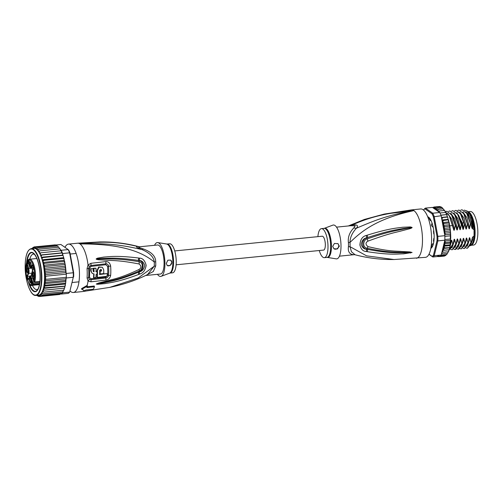 <?xml version="1.0" encoding="UTF-8"?>
<svg xmlns="http://www.w3.org/2000/svg" width="503" height="503" viewBox="0 0 503 503"><rect width="100%" height="100%" fill="white"/><g stroke="black" fill="none" stroke-linecap="round" stroke-linejoin="round"><path stroke-width="0.75" d="M467.953 211.738L470.267 211.511A16.857 5.696 84.3 0 1 477.825 230.978A16.857 5.696 84.3 0 1 477.85 232.411A16.857 5.696 84.3 0 1 473.612 245.055L471.072 245.307M471.085 245.294A16.857 5.696 -95.7 0 0 475.115 232.682A16.857 5.696 -95.7 0 0 475.096 231.248A16.857 5.696 -95.7 0 0 468.004 211.788M473.914 239.346A15.48 5.231 -95.7 0 0 471.688 217.044M431.278 245.263L431.788 245.671L431.348 245.137A14.26 4.823 -95.7 0 0 431.605 244.603L433.448 243.622M431.574 225.866L431.31 224.967A14.26 4.823 -95.7 0 1 431.574 225.866L433.14 227.016M431.31 224.967L431.882 223.722M431.348 245.137L431.605 244.603M432.882 244.263L432.75 243.691M432.718 227.06L432.938 226.507M348.409 242.54A6.482 0.805 -3.1 0 1 350.019 242.408A14.801 4.999 84.3 0 1 350.082 244.791A14.801 4.999 84.3 0 1 350.031 246.677L351.427 251.726L355.118 254.788C367.913 258.146 380.872 259.718 394 259.523L366.568 255.845L350.031 246.677A6.482 2.553 3.2 0 0 348.416 246.747A14.587 4.929 -95.7 0 0 348.466 244.892A14.587 4.929 -95.7 0 0 348.466 244.684A14.587 4.929 -95.7 0 0 348.409 242.547C347.755 237.183 349.566 232.304 353.835 227.897L355.149 225.86L350.723 225.721M394 259.523L425.481 257.347A24.307 8.218 -95.7 0 0 431.593 239.114A24.307 8.218 84.3 0 0 420.653 208.965L411.548 209.877A24.307 8.218 84.3 0 1 413.919 210.606L384.279 214.071L411.548 209.877M416.377 258.259A24.307 8.218 -95.7 0 0 422.482 240.019A24.307 8.218 84.3 0 0 413.919 210.606C384.374 215.41 368.441 223.338 356.457 228.167C352.169 232.801 350.025 237.554 350.019 242.408C361.053 231.726 376.213 218.767 413.919 210.606C380.771 212.907 363.694 220.012 351.955 225.023L348.786 225.91M367.133 235.203C389.869 228.148 397.037 228.104 402.614 227.255L410.442 226.935L412.039 227.431C412.322 227.677 411.599 228.098 409.876 228.689L401.708 230.814C395.974 232.411 389.265 233.26 367.957 241.151C365.385 242.641 365.392 244.458 367.963 246.596C389.995 251.884 396.245 250.871 401.815 251.513L409.907 251.921L412.083 252.487L403.582 253.839C398.106 253.808 391.453 255.423 367.165 251.663L366.203 251.494C363.065 251.374 360.959 249.205 359.89 244.974C360.28 239.61 362.38 236.454 366.171 235.511L367.133 235.203A3.244 0.572 73.6 0 1 367.706 237.504C390.253 230.11 397.307 229.714 402.802 228.582L411.907 227.469L401.256 229.544C395.452 230.877 388.612 231.575 367.14 238.906C363.958 239.145 361.368 246.979 367.159 248.256C389.36 252.871 395.735 251.89 401.375 252.349L411.951 252.475L403.752 252.827C398.351 252.5 391.806 253.877 367.731 249.394L366.762 249.243C364.241 249.312 362.411 247.784 361.286 244.653C361.808 240.61 363.625 238.321 366.744 237.793L367.706 237.504L366.756 237.844C361.185 239.459 361.38 248.727 366.775 249.18L367.731 249.394A3.244 0.949 -81.2 0 1 367.165 251.663M366.171 235.511A3.244 0.56 73.5 0 1 366.744 237.793L367.14 238.906A3.244 0.377 -108.3 0 1 367.957 241.151M410.442 226.935A3.244 0.799 93.7 0 1 410.448 227.538L411.995 227.356M412.039 227.431A3.244 0.66 158.3 0 0 411.907 227.469L409.593 228.004A3.244 1.081 -106.7 0 1 409.876 228.689M367.963 246.596A3.244 0.836 102.4 0 1 367.159 248.256L366.762 249.243A3.244 0.937 -81 0 1 366.203 251.494M409.907 251.921A3.244 1.377 93.8 0 1 409.618 252.405L411.951 252.475A3.244 2.056 -152.1 0 0 412.083 252.487M412.039 252.544A3.244 1.358 -131.9 0 1 411.926 252.487L410.479 252.613A3.244 0.591 -100.6 0 1 410.479 253.059M350.912 225.702A6.482 3.037 -97 0 0 351.955 225.023C357.218 224.439 358.714 225.489 356.457 228.167A6.482 5.219 40.2 0 1 353.835 227.897M355.118 254.788L354.282 254.681A6.482 5.986 -92.7 0 0 353.886 254.713C349.604 254.449 347.78 251.796 348.416 246.747M339.431 256.165L353.886 254.713M335.004 225.52A17.02 5.753 -95.7 0 0 332.835 225.13L324.397 228.305A14.681 4.961 84.3 0 1 326.195 228.595A14.681 4.961 84.3 0 1 326.265 228.645A14.681 4.961 84.3 0 1 331.414 245.036A14.681 4.961 84.3 0 1 327.302 257.41L336.205 258.856A17.02 5.753 84.3 0 0 340.971 244.515A17.02 5.753 84.3 0 0 335.004 225.52M332.703 246.376L334.426 243.458L337.985 243.685L339.343 246.162L337.4 248.966L333.917 248.752L332.703 246.376M317.89 236.649A14.587 4.929 -95.7 0 1 321.442 228.639A14.587 4.929 -95.7 0 1 322.869 229.079A14.587 4.929 84.3 0 1 327.95 244.709A14.587 4.929 84.3 0 1 324.341 257.668A14.587 4.929 84.3 0 1 322.92 257.228A14.587 4.929 -95.7 0 1 319.273 250.519M333.891 248.734A3.244 2.93 124.9 0 0 337.073 248.715A3.244 2.93 124.9 0 0 338.745 245.747A3.244 2.93 124.9 0 0 337.752 243.534M427.94 217.397L428.015 217.089A15.719 5.313 84.3 0 1 429.279 217.956L429.556 219.365A14.587 4.929 -95.7 0 1 430.398 220.578L430.864 220.226A15.719 5.313 84.3 0 1 431.348 221.226M470.343 245.728A17.259 5.835 -95.7 0 0 471.827 244.483A17.259 5.835 -95.7 0 0 474.059 236.379L473.002 236.485L473.002 238.29M471.827 244.483L472.179 243.993A16.775 5.671 84.3 0 0 474.241 228.054A16.775 5.671 84.3 0 0 469.073 212.832L468.633 212.423A17.259 5.835 -95.7 0 1 474.052 229.198L472.99 229.305L472.983 225.734L472.644 227.721C472.418 228.733 472.166 228.758 471.889 227.796L467.482 213.982L461.98 209.732L466.765 213.442L470.45 223.785L470.833 223.747M468.633 212.423A17.259 5.835 -95.7 0 0 468.293 212.134M464.131 210.103L467.306 211.109L472.983 225.734M467.306 211.109L467.601 211.386A18.479 6.243 84.3 0 1 472.807 224.501M450.657 234.147L444.815 234.731L444.828 235.687L437.849 236.379L434.171 216.453A24.961 8.438 -95.7 0 0 432.743 213.203L425.456 208.11L432.435 207.412L439.729 212.505A24.961 8.438 84.3 0 1 439.955 212.958L445.733 212.461L447.94 218.032L447.947 219.365L448.431 219.729L448.135 220.025L449.104 222.464L448.839 223.011L449.449 224.112L449.412 226.143L450.078 227.966L449.858 229.355L450.449 230.927L450.317 238.988L450.682 240.34L450.172 242.006L450.235 245.131M450.078 227.966L450.757 237.378L450.141 245.37L449.883 244.842L445.029 245.326L444.388 243.71L445.318 242.49L450.172 242.006M441.565 253.631L442.527 253.933L441.93 253.141L441.93 252.116L441.219 255.034L434.24 255.731L437.855 240.899L444.834 240.201A24.961 8.438 84.3 0 0 444.853 239.529A24.961 8.438 -95.7 0 0 444.872 237.969A24.961 8.438 -95.7 0 0 444.847 236.379L450.317 235.838M444.828 235.687A24.961 8.438 84.3 0 1 444.847 236.379M429.009 254.191L432.165 256.398A24.307 8.218 -95.7 0 0 433.46 255.241L437.025 240.61L437.855 240.899A24.961 8.438 -95.7 0 0 437.887 238.667A24.961 8.438 -95.7 0 0 437.849 236.379L437.019 236.479L433.391 216.824A24.307 8.218 -95.7 0 0 432.09 213.857L424.897 208.833A24.307 8.218 -95.7 0 0 423.601 209.99L423.57 210.122M437.025 240.61A24.307 8.218 -95.7 0 0 437.019 236.479M427.669 216.718A16.046 5.42 84.3 0 1 428.506 217.126A16.046 5.42 84.3 0 1 428.984 217.516A16.046 5.42 84.3 0 1 433.926 232.072A16.046 5.42 84.3 0 1 431.958 247.319A16.046 5.42 84.3 0 1 430.832 248.363M439.955 212.958A24.961 8.438 84.3 0 1 440.949 215.227A24.961 8.438 84.3 0 1 441.15 215.756L433.391 216.824M439.729 212.505L432.743 213.203L432.09 213.857M424.897 208.833L425.456 208.11A24.961 8.438 -95.7 0 0 424.035 209.374L423.601 209.99M428.952 254.292L432.825 256.995A24.961 8.438 -95.7 0 0 434.24 255.731L433.46 255.241M432.165 256.398L432.825 256.995L439.804 256.297A24.961 8.438 84.3 0 0 440.031 256.159L445.495 255.618L446.186 254.763M441.219 255.034A24.961 8.438 84.3 0 1 441.018 255.279A24.961 8.438 84.3 0 1 440.031 256.159M446.249 214.605L440.911 215.139M445.803 212.417L446.111 213.234M446.714 214.611L440.949 215.227M447.142 216.862L441.458 217.428M446.79 214.624L447.066 215.498M441.15 215.756L441.552 217.654L447.62 217.051M447.947 219.365L441.93 219.968M447.695 217.101L447.94 218.032M441.502 217.636L441.873 219.679L442.464 217.717M441.873 219.679L442.363 220.339L443.281 220.509L448.431 219.729M448.506 219.824L448.745 220.93M448.745 221.949L442.678 222.559L443.281 220.509M449.104 222.464L448.839 223.011L443.979 223.495L442.678 222.559M449.185 222.647L449.449 224.112M449.449 224.772L443.376 225.375L443.979 223.495M449.657 225.243L450.022 227.582M443.376 225.375L444.558 226.627L449.412 226.143M450.022 227.784L443.954 228.393L444.558 226.627M443.954 228.393L444.998 229.84L449.858 229.355M450.449 230.927L444.413 231.531L444.998 229.84M444.815 234.731L445.3 233.09L444.413 231.531M445.3 233.09L450.16 232.606M444.853 239.529L450.317 238.988M438.17 211.417L437.95 210.273L438.396 209.367L437.151 210.273L436.849 209.028L437.258 208.16L436.082 209.336L435.73 208.173L436.114 207.362L440.968 206.878L441.383 207.349L441.25 206.922M440.968 206.878L441.841 207.701M436.114 207.362L435.013 208.783L434.623 207.72L434.976 206.978L439.974 206.494L440.697 207.117M433.869 208.412L433.542 207.689L433.875 207.022L439.037 206.576M437.258 208.16L442.47 207.752M442.112 207.676L443.036 208.902M438.396 209.367L443.25 208.883L444.174 210.487M443.25 208.883L444.017 209.663M439.037 212.027L439.503 210.952L444.356 210.468L445.092 211.279L445.256 212.429M444.746 210.518L445.092 211.279M445.168 255.323L444.507 256.071M444.514 256.071L439.578 256.568L439.094 255.933M446.796 254.6L447.154 253.474M447.387 253.449L447.997 252.537L447.387 253.449L442.527 253.933M443.332 252.273L442.715 251.399L442.697 250.274L444.03 250.261L443.395 248.451L444.595 247.929L444.067 245.973A24.307 8.218 -95.7 0 0 444.545 241.39L441.992 251.865L443.332 252.273L448.192 251.789L448.783 250.796L448.557 251.651M449.248 249.714L449.475 248.601L449.166 249.695M444.595 247.929L449.707 247.658L450.022 246.086L449.801 247.545M438.295 211.505L439.503 210.952M433.8 207.035L433.121 207.89M434.976 206.978L433.995 208.5M441.936 220.018L444.533 234.084A24.307 8.218 -95.7 0 0 444.004 228.569M449.475 248.601L449.707 247.658M448.783 250.796L448.77 249.784M447.997 252.537L448.003 251.808M450.022 246.086L450.141 245.37M450.009 245.59L443.935 246.2M444.067 245.973L445.029 245.326M450.455 243.106L444.388 243.71M445.318 242.49L444.834 240.201M450.682 240.34L444.765 240.931M444.545 241.39L444.822 240.686M441.018 255.279L446.482 254.732M437.616 255.989L438.339 256.605M439.276 256.53L438.478 256.612L438.031 256.052M438.698 256.027L439.578 256.568M444.03 250.261L448.883 249.777M449.468 247.847L443.395 248.451M432.58 207.513L433.272 207.443M450.481 242.993L450.946 240.377L451.732 240.302L452.769 244.276L453.159 244.238L453.995 240C454.215 238.994 454.467 238.969 454.75 239.925L455.806 243.974L456.196 243.936L457.032 239.698C457.252 238.692 457.504 238.667 457.787 239.623L458.843 243.672L459.226 243.634L460.063 239.39C460.283 238.391 460.541 238.365 460.823 239.315L461.88 243.37L462.263 243.333L463.1 239.088C463.32 238.089 463.571 238.064 463.86 239.013L464.917 243.068L465.3 243.024L466.136 238.787C466.356 237.781 466.608 237.756 466.891 238.711L467.947 242.76L468.337 242.723L469.173 238.485C469.393 237.479 469.645 237.454 469.928 238.409L470.984 242.459L471.368 242.421L472.21 238.183C472.43 237.177 472.682 237.152 472.965 238.108M474.052 229.198L474.059 236.379M470.45 223.785L469.613 228.022C469.381 229.035 469.129 229.06 468.853 228.098L464.445 214.291L458.943 210.034L463.709 213.718L467.413 224.087L467.796 224.049M467.413 224.087L466.577 228.324C466.344 229.337 466.092 229.362 465.816 228.4L461.408 214.586L455.907 210.336L460.314 213.448L464.376 224.388L464.759 224.351M464.376 224.388L463.54 228.632C463.307 229.645 463.056 229.67 462.785 228.708L461.282 222.716L458.371 214.894L452.876 210.638L457.648 214.341L461.339 224.69L461.729 224.652M461.339 224.69L460.503 228.934C460.276 229.946 460.019 229.972 459.748 229.01L455.334 215.196L449.839 210.939L454.599 214.624L458.302 224.998L458.692 224.954M458.302 224.998L457.466 229.236C457.24 230.248 456.988 230.273 456.711 229.311L452.304 215.498L446.802 211.247L451.593 214.97L455.272 225.3L455.655 225.262M455.272 225.3L454.435 229.538C454.203 230.55 453.951 230.575 453.675 229.613L449.267 215.8L445.136 211.6M449.795 225.847L452.618 225.564M460.691 210.21L461.98 209.732M457.655 210.512L458.943 210.034M451.581 211.115L452.876 210.638M445.513 211.725L446.802 211.247M454.618 210.814L455.907 210.336M448.55 211.423L449.839 210.939M470.984 242.459L467.362 248.281L465.985 247.948M467.205 246.244L469.928 238.409M464.917 243.068L461.289 248.891L459.918 248.551M461.132 246.847L463.86 239.013M469.613 228.022L466.973 217.73L462.911 211.983M472.644 227.721L470.009 217.428L465.941 211.681M467.947 242.76L464.326 248.583L462.955 248.249M464.168 246.545L466.891 238.711M466.577 228.324L463.936 218.032L459.874 212.291M463.54 228.632L462.49 223.194L456.837 212.593M467.362 248.281L470.902 244.238L471.368 242.421M461.289 248.891L464.835 244.842L465.3 243.024M464.326 248.583L467.865 244.546L468.337 242.723M461.88 243.37L458.252 249.192L458.642 249.155L461.798 245.156L462.263 243.333M458.252 249.192L456.881 248.853M458.843 243.672L455.215 249.494L455.605 249.457L458.761 245.451L459.226 243.634M455.215 249.494L453.844 249.155M455.806 243.974L452.184 249.796L455.724 245.753L456.196 243.936M452.184 249.796L450.807 249.463M452.769 244.276L448.777 250.104M449.148 250.098L452.694 246.055L453.159 244.238M470.902 244.238L472.21 238.183M468.312 243.119L469.173 238.485M464.835 244.842L466.136 238.787M471.889 227.796L467.482 213.982M468.853 228.098L464.445 214.291M465.816 228.4L461.408 214.586M461.798 245.156L463.1 239.088M462.785 228.708L461.729 223.269L459.025 216.076M472.839 239.239L470.632 245.024M458.761 245.451L460.063 239.39M455.724 245.753L457.032 239.698M452.694 246.055L453.995 240M459.748 229.01L455.988 216.378M456.711 229.311L452.952 216.68M450.405 243.817L450.952 240.377M453.675 229.613L449.915 216.982M460.503 228.934L457.868 218.642L453.8 212.895M457.466 229.236L454.831 218.943L450.77 213.197M454.435 229.538L451.795 219.245L447.733 213.498M458.095 247.155L460.823 239.315M455.058 247.457L457.787 239.623M452.027 247.759L454.75 239.925M449.908 247.017L451.707 240.302M433.542 243.219A15.719 5.313 84.3 0 1 433.133 244.709L433.152 244.64M431.995 245.665L431.976 247.086A15.719 5.313 84.3 0 1 430.908 248.042L430.889 248.048M427.72 216.837A15.882 5.37 84.3 0 1 428.657 217.271A15.882 5.37 84.3 0 1 429.053 217.592M432.014 247.237A15.882 5.37 84.3 0 1 430.851 248.243M431.97 222.829L431.958 224.131M432.58 226.262L433.045 226.608M433.724 230.343L433.485 231.166A14.587 4.929 -95.7 0 1 433.712 233.65L434.102 234.448M433.756 242.069L433.498 240.748A14.587 4.929 -95.7 0 0 433.724 238.585L434.032 238.315M432.611 244.395L432.97 244.659M444.91 235.19L444.533 234.084M174.73 250.934L322.203 236.221A6.967 2.358 84.3 0 1 325.334 244.86A6.967 2.358 84.3 0 1 323.586 250.092L176.113 264.804M32.821 282.082L32.217 282.145A2.59 0.874 84.3 0 0 32.45 283.384L32.833 283.189L33.047 283.925L32.664 284.12L33.418 284.648L33.431 284.176L39.624 283.56M33.45 272.192A2.106 0.71 -95.7 0 0 32.972 273.764A2.106 0.71 -95.7 0 0 33.864 276.38M32.167 273.689A2.672 0.905 -95.7 0 0 32.67 276.323A2.672 0.905 -95.7 0 0 33.638 276.839A2.672 0.905 -95.7 0 0 34.041 274.996A2.672 0.905 -95.7 0 0 33.135 271.79A2.672 0.905 -95.7 0 0 32.167 273.689M30.268 277.593A2.672 0.905 84.3 0 1 30.306 277.625A2.672 0.905 84.3 0 1 31.173 280.089A2.672 0.905 84.3 0 1 30.809 282.673A2.672 0.905 84.3 0 1 30.281 282.755A2.672 0.905 84.3 0 1 29.337 279.523A2.672 0.905 84.3 0 1 30.268 277.593M26.483 269.715A2.672 0.905 84.3 0 1 27.451 267.816A2.672 0.905 84.3 0 1 28.357 271.029A2.672 0.905 84.3 0 1 27.954 272.871A2.672 0.905 84.3 0 1 26.986 272.349A2.672 0.905 84.3 0 1 26.483 269.715M30.243 261.956A2.672 0.905 84.3 0 1 30.281 261.981A2.672 0.905 84.3 0 1 31.148 264.446A2.672 0.905 84.3 0 1 30.784 267.036A2.672 0.905 84.3 0 1 30.249 267.118A2.672 0.905 84.3 0 1 29.312 263.88A2.672 0.905 84.3 0 1 30.243 261.956M34.022 277.36L33.594 279.247L33.305 278.844L34.022 277.36M32.173 283.29L31.362 282.623L31.683 284.22L31.211 283.529L31.255 282.258L32.047 282.875L31.702 281.259L32.173 283.29M26.785 264.798L27.237 266.357L26.659 265.213L26.785 266.219L26.338 266.131L26.716 267.514L26.231 265.848L26.785 264.798M28.438 262.132L28.702 260.258L28.853 260.78L29.067 260.34L29.306 262.34L28.438 262.132L28.948 262.082M34.147 281.869L32.62 282.026A2.27 0.767 -95.7 0 0 32.833 283.189L39.781 282.497M28.206 279.706L29.413 277.216A3.458 1.169 84.3 0 1 31.129 278.417L32.217 282.145M30.752 276.323L31.871 273.531M28.13 262.044L27.3 263.754L26.835 263.673L28.275 268.608L28.658 268.413A3.785 1.276 84.3 0 1 28.665 273.582L27.325 276.354L30.664 276.021M32.022 268.162A3.785 1.276 84.3 0 1 32.387 270.922M30.576 268.225L28.658 268.413L27.3 263.754L28.589 263.622M33.94 279.775L33.336 279.831L33.94 279.775L33.336 279.831L32.249 276.103A3.458 1.169 84.3 0 1 32.242 271.381L33.663 268.445L32.532 264.559L31.111 267.495A3.458 1.169 84.3 0 1 29.394 266.301L27.954 261.359L26.835 263.673M39.9 281.435L34.726 281.95L33.764 280.875M33.047 283.925L33.431 284.176M28.237 279.492L27.325 276.354L26.86 276.273L27.986 280.152M31.041 282.214A2.106 0.71 84.3 0 1 30.884 282.152A2.106 0.71 84.3 0 1 30.155 279.964A2.106 0.71 84.3 0 1 30.62 278.027M28.187 272.406A2.106 0.71 84.3 0 1 27.288 269.797A2.106 0.71 84.3 0 1 27.766 268.225M31.01 266.571A2.106 0.71 84.3 0 1 30.859 266.508A2.106 0.71 84.3 0 1 30.13 264.327A2.106 0.71 84.3 0 1 30.595 262.39M31.714 282.592L31.362 282.623M31.104 282.579L31.632 282.523M26.231 265.848L26.678 265.804M26.282 265.672L26.646 265.647M29.111 262.164L28.558 261.881L28.853 261.283L29.249 262.151M28.426 282.139A19.774 6.684 -95.7 0 0 33.33 291.136A19.774 6.684 -95.7 0 0 37.518 290.181A19.774 6.684 -95.7 0 0 40.227 276.895A19.774 6.684 -95.7 0 0 33.852 253.455A19.774 6.684 -95.7 0 0 33.261 252.971A19.774 6.684 -95.7 0 0 26.527 263.132M32.368 285.339A17.825 6.023 -95.7 0 0 35.147 289.074A17.825 6.023 -95.7 0 0 36.889 289.609A17.825 6.023 -95.7 0 0 37.832 289.282M66.201 272.984L66.289 273.456A24.961 8.438 84.3 0 1 66.314 274.154L65.547 270.991L65.843 269.312L65.245 267.741L65.415 266.169L44.163 268.288L45.213 269.74L44.629 271.425L45.515 272.991L45.025 274.625L45.672 276.216L45.672 279.366L45.037 280.844L45.534 282.384L44.648 283.648L45.239 285.22L44.195 286.383A24.307 8.218 84.3 0 1 43.836 288.213L43.629 289.055L44.239 290.156L64.277 288.156L64.881 286.93L64.636 288.112M62.925 291.803L62.68 292.809A24.961 8.438 84.3 0 1 62.479 293.054A24.961 8.438 84.3 0 1 61.492 293.934A24.961 8.438 84.3 0 1 61.265 294.073L68.245 293.375A24.961 8.438 -95.7 0 0 69.666 292.111L73.281 277.279A24.961 8.438 -95.7 0 0 73.312 275.047A24.961 8.438 -95.7 0 0 73.275 272.764L73.658 272.739L70.03 253.084L69.596 252.833A24.961 8.438 -95.7 0 0 68.169 249.582L68.729 250.117A24.307 8.218 -95.7 0 1 70.03 253.084M66.289 273.456L73.275 272.764L69.596 252.833L62.617 253.531L62.95 255.354L62.567 255.14L62.41 253.003A24.961 8.438 84.3 0 1 62.617 253.531M66.314 274.154A24.961 8.438 84.3 0 1 66.333 275.745A24.961 8.438 84.3 0 1 66.314 277.304A24.961 8.438 84.3 0 1 66.295 277.977L66.314 274.154L45.672 276.216M73.664 276.87A24.307 8.218 -95.7 0 0 73.658 272.739M60.687 250.808L60.523 249.815L61.19 250.28L68.169 249.582L60.882 244.489L55.701 245.005M62.68 292.809L69.666 292.111L73.281 277.279L66.295 277.977M61.19 250.28A24.961 8.438 84.3 0 1 61.416 250.733A24.961 8.438 84.3 0 1 62.41 253.003L61.668 252.871L61.416 250.733L40.774 252.795L40.278 253.782L40.416 254.99L41.768 255.059L41.227 256.052L41.315 257.266L42.68 257.611L42.095 258.592L42.133 259.787L43.491 260.403L63.529 258.41L63.806 258.052L63.076 255.449M65.994 271.859L66.038 272.997L65.994 271.859A24.307 8.218 -95.7 0 0 65.88 270.212M66.006 279.165L66.044 278.348L66.006 279.165M66.214 278.329L66.056 278.75L45.037 280.844M44.239 290.156L42.937 290.244L43.547 292.168L42.189 291.859L42.158 293.004L42.742 293.827L62.774 291.828L63.422 290.187M62.774 291.828L63.409 290.885M42.742 293.827L41.378 293.249L41.296 294.337L41.837 295.11L62.479 293.054L62.573 291.853M41.837 295.11L40.485 294.268L40.347 295.28L40.85 295.997L61.492 293.934L61.599 293.142M40.85 295.997L39.523 294.903L39.335 295.821L39.794 296.462L59.826 294.462L60.58 293.695M54.431 244.955L34.009 246.929M56.11 245.502L55.361 244.879M57.254 246.08L56.638 245.301M57.851 246.124L58.455 247.281M58.644 247.262L59.436 248.08L58.644 247.262L38.605 249.262L38.184 250.198L38.429 251.337L39.712 250.846L39.253 251.821L39.448 253.003L40.774 252.795M59.599 248.866L59.436 248.08M60.523 249.815L60.121 248.884M39.712 250.846L59.75 248.847L60.505 249.702M63.347 256.473L62.95 255.354M42.68 257.611L62.994 255.373M64.881 286.93L65.862 281.535L44.648 283.648M65.082 286.094L44.805 287.829L44.195 286.383M43.547 292.168L63.579 290.168L64.189 289.143L63.944 290.049M64.837 263.151L43.591 265.27L44.767 266.521L64.805 264.521L65.044 263.622L64.227 261.39L64.133 259.309L63.529 258.41L63.806 258.052M64.133 259.309L63.887 258.165M64.139 260.334L42.887 262.453L43.245 262.968L44.195 263.39L64.227 261.39L64.497 260.843M64.837 262.497L64.579 261.026M64.805 264.521L65.415 265.961L65.044 263.622M66.063 272.437L65.465 266.345M45.672 279.366L66.314 277.304M45.534 282.384L65.566 280.385L66.056 278.75M65.61 283.623L66.075 278.712M65.862 281.535L65.566 280.385M65.843 269.312L44.629 271.425M45.213 269.74L65.245 267.741M45.515 272.991L65.547 270.991M66.044 272.525L45.025 274.625M45.239 285.22L65.277 283.22L65.497 283.956M64.183 288.162L64.189 289.143M39.794 296.462L38.505 295.148L38.266 295.946L38.687 296.506L39.486 296.424M37.807 295.877A24.307 8.218 84.3 0 0 38.266 295.946L37.549 295.248M37.329 295.267L37.165 295.663L37.92 296.085M36.694 295.418A24.307 8.218 84.3 0 0 37.165 295.663L36.669 295.336M31.368 249.167L33.475 247.338M32.041 248.268L31.758 248.721L32.041 248.268M32.274 248.539L32.318 248.224A24.307 8.218 84.3 0 1 32.739 247.948L33.06 248.463M33.028 247.382L32.739 247.948L33.028 247.382M33.173 248.451L34.085 246.916L33.776 247.577L34.16 248.356L35.191 246.872L55.223 244.873M35.191 246.872L34.858 247.621L35.216 248.513L36.323 247.256L56.361 245.257M36.323 247.256L35.971 248.08L36.291 249.073L37.467 248.054L57.505 246.055M37.467 248.054L37.084 248.947L37.367 250.016L38.605 249.262M61.668 252.871L40.416 254.99A23.503 7.941 -95.7 0 0 39.448 253.003A23.503 7.941 -95.7 0 0 38.429 251.337A23.503 7.941 -95.7 0 0 37.367 250.016A23.503 7.941 -95.7 0 0 36.291 249.073A23.503 7.941 -95.7 0 0 35.216 248.513A23.503 7.941 -95.7 0 0 34.16 248.356A23.503 7.941 -95.7 0 0 33.997 248.369L31.268 248.639A23.503 7.941 84.3 0 1 41.843 277.782A23.503 7.941 84.3 0 1 41.843 277.945A23.503 7.941 84.3 0 1 35.933 295.406L38.668 295.135A23.503 7.941 -95.7 0 0 39.523 294.903A23.503 7.941 -95.7 0 0 40.485 294.268A23.503 7.941 -95.7 0 0 41.378 293.249A23.503 7.941 -95.7 0 0 42.189 291.859A23.503 7.941 -95.7 0 0 44.572 277.505A23.503 7.941 -95.7 0 0 42.133 259.787A23.503 7.941 -95.7 0 0 41.315 257.266A23.503 7.941 -95.7 0 0 40.416 254.99M62.567 255.14L41.315 257.266M41.768 255.059L62.41 253.003M63.378 257.668L42.133 259.787M65.447 284.063L44.195 286.182M44.805 287.829L43.836 288.213M64.881 286.276L43.629 288.395M43.491 260.403L42.887 262.453M44.195 263.39L43.591 265.27M44.767 266.521L44.163 268.288M34.336 254.267A17.825 6.023 -95.7 0 0 33.349 254.134A17.825 6.023 -95.7 0 0 29.759 259.215M138.891 246.665C126.096 243.314 113.131 241.736 100.003 241.937L80.002 243.93C109.553 239.969 125.505 243.785 137.501 246.42A6.482 5.986 -92.7 0 0 139.727 246.772L137.501 246.42C135.238 246.571 136.741 247.621 142.003 249.563C149.743 252.978 153.824 257.108 154.239 261.95A6.482 0.805 176.9 0 1 155.704 261.774A14.587 4.929 84.3 0 1 155.767 263.622A14.587 4.929 84.3 0 1 155.767 263.918A14.587 4.929 84.3 0 1 155.71 265.98L153.302 271.526L146.172 275.248M89.44 268.376A23.333 7.885 84.3 0 1 89.609 272.972A23.333 7.885 84.3 0 1 89.459 277.329L90.955 278.769L105.863 277.103L107.592 275.33A22.566 7.627 84.3 0 0 107.573 266.313L105.844 264.71L90.936 266.389L89.44 268.376L88.647 268.476L89.27 266.433A3.244 0.949 40 0 0 88.044 264.987L90.911 263.289L105.775 261.604C108.378 261.503 109.994 262.994 110.635 266.068A23.308 7.878 84.3 0 1 110.647 275.374C110.025 278.128 108.409 279.718 105.806 280.14L90.942 281.812L88.069 280.988L87.063 278.027A24.307 8.218 -95.7 0 0 87.226 273.676A24.307 8.218 -95.7 0 0 87.226 273.475A24.307 8.218 -95.7 0 0 87.044 268.69L88.044 264.987A24.307 8.218 -95.7 0 0 80.002 243.93C125.505 243.792 143.581 253.418 154.239 261.95A14.801 4.999 -95.7 0 1 154.295 263.824A14.801 4.999 -95.7 0 1 154.245 266.213L138.124 278.033L109.729 287.389C123.524 284.541 136.15 280.253 147.599 274.537L154.245 266.213A6.482 2.553 -176.8 0 1 155.71 265.98M139.821 246.766L157.521 244.999A14.587 4.929 84.3 0 1 158.948 245.439A14.587 4.929 84.3 0 1 164.085 263.088A14.587 4.929 -95.7 0 1 160.419 274.028L145.663 275.499M139.784 246.766L138.803 247.445L143.236 248.916C151.604 252.034 155.76 256.316 155.704 261.774M167.002 244.049L169.662 243.785A14.587 4.929 -95.7 0 1 171.089 244.225A14.587 4.929 84.3 0 1 176.176 259.856A14.587 4.929 84.3 0 1 172.56 272.815L169.901 273.079A14.587 4.929 -95.7 0 0 173.516 260.227A14.587 4.929 -95.7 0 0 168.499 244.54A14.587 4.929 -95.7 0 0 168.423 244.489A14.587 4.929 -95.7 0 0 167.002 244.049L157.804 242.597A17.02 5.753 -95.7 0 0 154.572 245.294M170.643 260.076A3.244 2.93 -55.1 0 1 171.787 262.409A3.244 2.93 -55.1 0 1 170.215 265.307A3.244 2.93 -55.1 0 1 167.128 265.515M171.819 262.428L170.215 265.427L167.31 265.659L166.311 263.427L167.851 260.202L170.668 260.095L171.819 262.428M99.676 274.481A24.062 8.13 -95.7 0 0 99.682 270.268L101.103 269.344L101.474 270.061A23.974 8.105 84.3 0 1 101.499 271.016L100.154 271.167A24.043 8.123 84.3 0 1 100.135 273.972L103.712 273.557A23.848 8.061 -95.7 0 0 103.706 269.803L102.361 267.256L99.053 267.25L97.437 270.513A24.15 8.161 84.3 0 1 97.268 277.423L107.089 276.285A23.603 7.979 -95.7 0 0 107.252 273.594L99.676 274.481M95.972 268.237L93.577 268.212A23.276 7.866 84.3 0 1 93.721 271.595L93.137 270.979A24.27 8.199 -95.7 0 0 93.024 268.552L90.999 268.765A24.295 8.211 84.3 0 1 91.112 271.186L92.275 273.487L94.067 273.928A24.251 8.193 84.3 0 1 93.872 277.794L95.916 277.574A24.194 8.18 -95.7 0 0 96.092 274.418L96.997 274.317A24.169 8.167 -95.7 0 0 97.01 271.519L96.111 271.614A24.194 8.18 -95.7 0 0 95.972 268.237L93.929 268.457A24.251 8.193 84.3 0 1 94.067 271.834L93.508 271.695M169.901 273.079L161.167 276.323A17.02 5.753 84.3 0 0 164.827 260.573A17.02 5.753 84.3 0 0 158.942 243.087A17.02 5.753 -95.7 0 0 157.804 242.597M157.47 274.324A17.02 5.753 -95.7 0 0 158.998 275.933A17.02 5.753 84.3 0 0 161.167 276.323M107.252 273.594L99.33 274.236M100.914 269.25L101.134 269.822A23 7.771 84.3 0 1 101.153 270.777L101.499 271.016M101.153 270.777L99.814 270.928L100.154 271.167M99.814 270.928A23.069 7.797 84.3 0 1 99.795 273.733L100.135 273.972M102.361 267.256L98.682 267.018L97.098 270.274A23.182 7.834 84.3 0 1 96.916 277.178L97.268 277.423M95.771 271.375L97.01 271.519M93.577 268.212L93.929 268.457M93.721 271.595L93.351 271.551M90.999 268.765L93.024 268.552M90.653 268.52A23.327 7.885 84.3 0 1 90.773 270.947L92.275 273.487M93.715 273.946A23.276 7.866 84.3 0 1 93.52 277.549L93.872 277.794M100.003 241.937L77.632 243.201A24.307 8.218 -95.7 0 1 80.002 243.93C113.15 242.477 130.252 247.105 142.003 249.563A6.482 2.27 110.4 0 0 143.236 248.916M139.494 258.133C142.689 258.14 144.914 260.554 146.166 265.364C145.298 270.262 143.085 273.179 139.526 274.11L138.627 274.468A3.244 1.176 -110.6 0 0 138.243 272.299L139.105 271.897C144.323 270.318 144.411 261.026 139.086 260.56L138.224 260.403L139.111 260.51C141.657 260.321 143.537 262.006 144.751 265.553C143.871 269.262 141.997 271.4 139.13 271.96L138.243 272.299C117.438 280.875 110.258 281.19 105.077 282.554L97.752 283.824A3.244 1.566 -90.2 0 1 97.551 284.283L96.262 284.057A3.244 2.559 -34.7 0 0 96.406 283.975L106.831 281.73C112.326 280.171 119.381 279.618 138.991 271.029C142.022 270.551 144.562 262.887 138.979 261.673C118.62 258.36 111.993 259.164 106.674 258.932L96.362 258.944A3.244 1.377 22.6 0 0 96.218 258.869L97.494 258.165A3.244 1.358 74.3 0 1 97.701 258.749L104.134 258.335C109.189 258.429 115.929 257.184 138.224 260.403A3.244 1.553 96.3 0 0 138.602 258.008L139.494 258.133A3.244 1.566 96.4 0 1 139.111 260.51L138.979 261.673A3.244 1.704 -80.9 0 1 139.111 263.987C118.991 260.057 112.232 260.711 106.881 260.221L98.695 259.743C96.878 259.517 96.048 259.252 96.205 258.944A3.244 1.063 -0.9 0 1 96.337 258.963L98.651 259.032A3.244 1.069 -84.7 0 1 98.695 259.743M96.262 284.057L96.249 284.006A3.244 2.471 0.9 0 0 96.381 283.969L98.707 283.428A3.244 0.78 75.4 0 0 98.751 282.969L107.038 280.913C112.565 279.171 119.739 278.637 139.117 269.432A3.244 1.251 65.3 0 1 138.998 271.029L139.13 271.96A3.244 1.188 -110.9 0 1 139.526 274.11M107.592 275.33A1.622 0.717 -175.5 0 1 107.699 275.317A1.622 0.717 -175.5 0 1 108.598 275.342C108.252 276.864 107.334 277.75 105.863 278.002L90.968 279.668L89.289 279.209L88.666 277.562A3.244 1.415 4.3 0 1 87.063 278.027M89.27 266.433L90.942 265.49L105.837 263.811C107.309 263.748 108.227 264.553 108.585 266.232A22.811 7.708 84.3 0 1 108.598 275.342A3.244 1.44 -175.5 0 0 110.647 275.374M97.494 258.165L103.932 257.058C109.05 256.844 115.721 255.228 138.602 258.008M139.117 269.432C141.5 267.803 141.5 265.986 139.111 263.987M96.249 284.006L98.751 282.969M138.627 274.468C117.262 282.453 110.132 282.523 104.888 283.617L97.551 284.283M86.673 286.848L94.231 285.993L94.463 286.785A25.119 8.488 -95.7 0 1 93.262 289.263L85.673 290.017A25.119 8.488 -95.7 0 1 85.032 290.897L81.75 289.338L87.352 286.106L87.145 285.402L81.549 288.64L81.75 289.338M94.463 286.785L86.874 287.54A25.119 8.488 -95.7 0 0 87.352 286.106M84.391 290.64A24.307 8.218 -95.7 0 1 82.461 291.577L73.35 292.488A24.307 8.218 84.3 0 0 79.461 274.254A24.307 8.218 -95.7 0 0 68.521 244.106A24.307 8.218 -95.7 0 0 64.956 247.338M73.35 292.488A24.307 8.218 84.3 0 1 70.194 291.111M26.709 262.509A19.447 6.57 84.3 0 1 31.368 252.701A19.447 6.57 84.3 0 1 40.114 276.82L40.114 276.82A19.447 6.57 84.3 0 1 35.229 291.407A19.447 6.57 84.3 0 1 28.728 282.711M29.369 283.705A19.447 6.57 -95.7 0 0 35.38 291.388M35.229 291.407L35.531 291.375A19.447 6.57 -95.7 0 0 37.631 290.011M34.003 253.594A19.447 6.57 -95.7 0 0 31.67 252.669L31.368 252.701M31.519 252.688A19.447 6.57 -95.7 0 0 27.143 261.409M321.442 228.639L324.108 228.375A14.587 4.929 84.3 0 1 325.46 228.764A14.587 4.929 84.3 0 1 325.529 228.815A14.587 4.929 84.3 0 1 330.616 244.445A14.587 4.929 84.3 0 1 327 257.404L327.302 257.41M449.751 225.803A24.307 8.218 84.3 0 1 449.883 226.608M450.191 228.846A24.307 8.218 84.3 0 1 450.33 230.053M450.493 231.826A24.307 8.218 84.3 0 1 450.625 233.895M450.65 234.417A24.307 8.218 84.3 0 1 450.713 237.322M433.542 207.689A24.307 8.218 -95.7 0 0 433.146 207.783M437.95 210.273A24.307 8.218 -95.7 0 0 437.535 209.757M436.849 209.028A24.307 8.218 -95.7 0 0 436.428 208.657M435.73 208.173A24.307 8.218 -95.7 0 0 435.315 207.953M434.623 207.72A24.307 8.218 -95.7 0 0 434.208 207.664M439.018 211.889A24.307 8.218 -95.7 0 0 438.622 211.235M441.867 218.642A24.307 8.218 -95.7 0 0 441.552 217.654M443.954 228.186A24.307 8.218 -95.7 0 0 443.583 225.847M443.376 224.722A24.307 8.218 -95.7 0 0 443.036 223.074M442.671 221.54A24.307 8.218 -95.7 0 0 442.363 220.339M441.615 253.682A24.307 8.218 -95.7 0 0 441.93 253.141M442.414 252.135A24.307 8.218 -95.7 0 0 442.715 251.399M443.093 250.299A24.307 8.218 -95.7 0 0 443.407 249.205M443.633 248.268A24.307 8.218 -95.7 0 0 443.948 246.69M463.929 222.452L462.49 223.194L461.729 223.269L461.282 222.716M432.027 246.841L431.071 246.935L432.027 246.835M431.058 246.986L432.027 246.891L431.058 246.986M430.939 247.753L431.411 247.702M430.97 247.577L431.618 247.514M428.713 217.466L427.99 217.541M427.94 217.371L428.493 217.315M34.726 281.95A13.128 4.439 -95.7 0 0 34.908 269.118A13.128 4.439 -95.7 0 0 30.846 259.63A13.128 4.439 -95.7 0 0 29.564 259.234C28.929 259.064 28.137 259.755 27.181 261.327C23.364 268.288 28.357 288.012 32.173 285.358A13.128 4.439 -95.7 0 0 33.418 284.648L39.542 284.038M32.45 283.384L32.664 284.12A12.481 4.219 84.3 0 1 26.873 277.549A12.481 4.219 84.3 0 1 27.156 261.667A12.481 4.219 84.3 0 1 33.003 264.936A12.481 4.219 84.3 0 1 33.94 281.485M32.249 276.103L30.205 276.38A3.785 1.276 84.3 0 1 30.57 276.493A3.785 1.276 84.3 0 1 31.513 278.222L32.802 278.09M28.275 268.608A3.458 1.169 84.3 0 1 28.281 273.33L26.86 276.273M33.336 279.831A2.59 0.874 84.3 0 1 33.732 280.768M31.129 278.417L31.513 278.222L32.62 282.026M28.281 273.33L31.871 273.261M32.708 265.244L31.494 267.747L33.38 267.558M31.111 267.495L31.494 267.747A3.785 1.276 84.3 0 1 30.928 268.275L33.512 268.017M33.336 279.92L32.28 276.21M25.169 266.376A23.176 7.834 84.3 0 1 25.169 266.213A23.176 7.834 84.3 0 1 33.286 249.708A23.176 7.834 84.3 0 1 41.422 277.731A23.176 7.834 84.3 0 1 41.422 277.895A23.176 7.834 84.3 0 1 33.305 294.4A23.176 7.834 84.3 0 1 25.169 266.376M44.22 268.464A24.307 8.218 84.3 0 1 44.855 277.599A24.307 8.218 84.3 0 1 44.251 286.075M65.271 264.993A24.307 8.218 -95.7 0 0 65.138 264.182M65.717 268.432A24.307 8.218 -95.7 0 0 65.579 267.225M42.158 293.004A24.307 8.218 84.3 0 1 41.806 293.607M41.296 294.337A24.307 8.218 84.3 0 1 40.906 294.777M40.347 295.28A24.307 8.218 84.3 0 1 39.926 295.557M39.335 295.821A24.307 8.218 84.3 0 1 38.888 295.921M33.33 247.683A24.307 8.218 84.3 0 1 33.776 247.577M34.399 247.551A24.307 8.218 84.3 0 1 34.858 247.621M35.499 247.841A24.307 8.218 84.3 0 1 35.971 248.08M36.612 248.532A24.307 8.218 84.3 0 1 37.084 248.947M37.725 249.626A24.307 8.218 84.3 0 1 38.184 250.198M38.813 251.098A24.307 8.218 84.3 0 1 39.253 251.821M39.856 252.921A24.307 8.218 84.3 0 1 40.278 253.782M40.837 255.065A24.307 8.218 84.3 0 1 41.227 256.052M41.743 257.492A24.307 8.218 84.3 0 1 42.095 258.592M43.629 289.055A24.307 8.218 84.3 0 1 43.296 290.231M42.937 291.262A24.307 8.218 84.3 0 1 42.61 292.067M42.554 260.17A24.307 8.218 84.3 0 1 42.887 261.434M43.245 262.968A24.307 8.218 84.3 0 1 43.585 264.616M43.799 265.747A24.307 8.218 84.3 0 1 44.163 268.086M107.573 266.313L110.635 266.062M87.044 268.69L88.647 268.476A23.66 7.998 84.3 0 1 88.824 273.142A23.66 7.998 84.3 0 1 88.824 273.33A23.66 7.998 84.3 0 1 88.666 277.562A1.622 0.71 4.3 0 1 89.459 277.329M169.612 273.148A14.681 4.961 -95.7 0 0 172.774 259.655A14.681 4.961 -95.7 0 0 167.763 244.521A14.681 4.961 -95.7 0 0 167.688 244.471A14.681 4.961 -95.7 0 0 166.707 244.043M101.134 269.822L101.474 270.061M97.098 270.274L97.437 270.513M90.773 270.947L91.112 271.186M90.955 278.769A1.622 0.56 -96.2 0 0 90.968 279.668A3.244 1.119 -96.2 0 1 90.942 281.812M105.863 277.103A1.622 0.654 -96.6 0 0 105.863 278.002A3.244 1.308 -97 0 1 105.806 280.14M105.844 264.71A1.622 0.648 82.7 0 1 105.837 263.811A3.244 1.308 83 0 0 105.775 261.604M90.936 266.389A1.622 0.566 84.5 0 1 90.942 265.49A3.244 1.132 84.5 0 0 90.911 263.289M87.145 285.402A24.307 8.218 -95.7 0 0 88.069 280.988A3.244 2.018 -52.1 0 0 89.289 279.209M428.273 218.308L429.367 218.195M431.102 246.69L431.989 246.602M431.543 245.678L432.134 245.671M348.346 225.954L364.367 219.453L384.279 214.071M336.532 227.136L350.811 225.715M324.341 257.668L327 257.404M467.865 244.546L468.312 243.125M458.371 214.894L459.088 216.196M455.334 215.196L456.058 216.504M452.304 215.498L453.021 216.806M449.267 215.8L449.984 217.107M430.543 220.691L431.071 220.635M433.284 244.219L432.718 244.276M39.429 284.635L32.173 285.358M75.896 253.468L70.206 254.04M78.732 281.85L72.294 282.497M30.205 276.38L29.425 277.046L28.049 279.882M33.619 268.382L32.255 271.211L32.242 276.166M33.626 268.395L32.557 264.723M27.979 261.529L29.388 266.357C29.884 267.822 30.394 268.464 30.928 268.275M33.355 279.964L33.934 281.548L34.663 282.032L39.894 281.51M36.82 258.511L29.564 259.234M31.268 248.639C27.414 249.626 25.376 255.474 25.15 266.181L25.15 266.345C24.999 280.85 30.74 296.55 35.933 295.406M65.189 285.949L65.39 284.937M82.461 291.577L109.729 287.389M77.632 243.201L68.521 244.106"/></g></svg>
